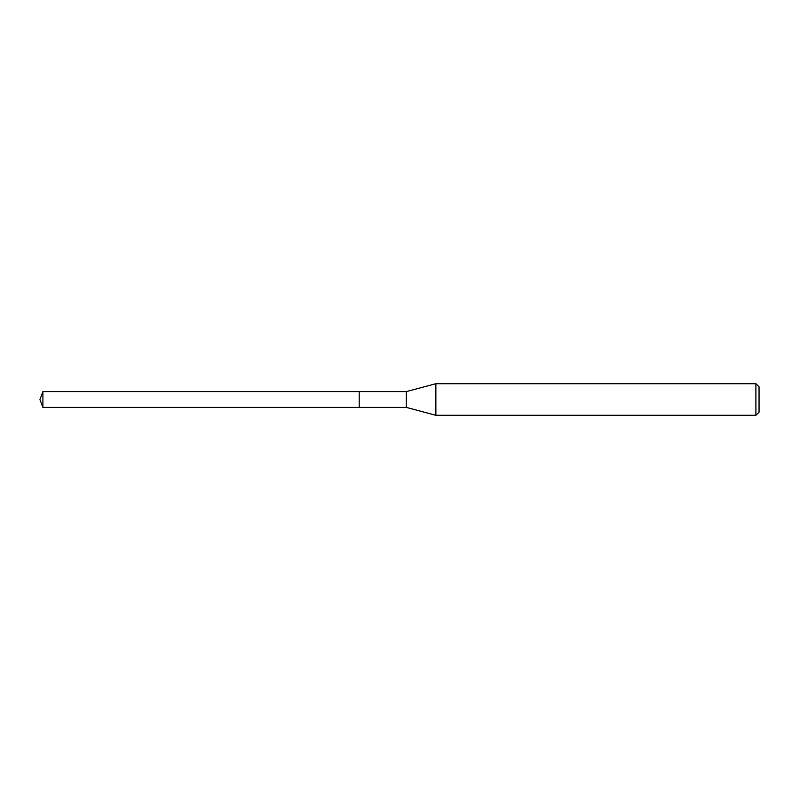 <?xml version="1.0" encoding="UTF-8"?>
<svg xmlns="http://www.w3.org/2000/svg" width="799" height="799" viewBox="0 0 799 799"><rect width="100%" height="100%" fill="white"/><g stroke="black" fill="none" stroke-linecap="round" stroke-linejoin="round"><path stroke-width="1.2" d="M359.2 391.6L42.906 391.6L42.906 407.4L359.2 407.4L359.2 391.6L359.2 407.4L406.361 407.4L406.361 391.6L359.2 391.6M42.906 407.4L39.95 399.5L42.906 391.6M406.361 391.6L435.854 383.7L435.854 415.3L406.361 407.4M435.854 415.3L755.894 415.3L755.894 383.7L435.854 383.7M755.894 383.7L759.05 386.856L759.05 412.144L755.894 415.3"/></g></svg>
